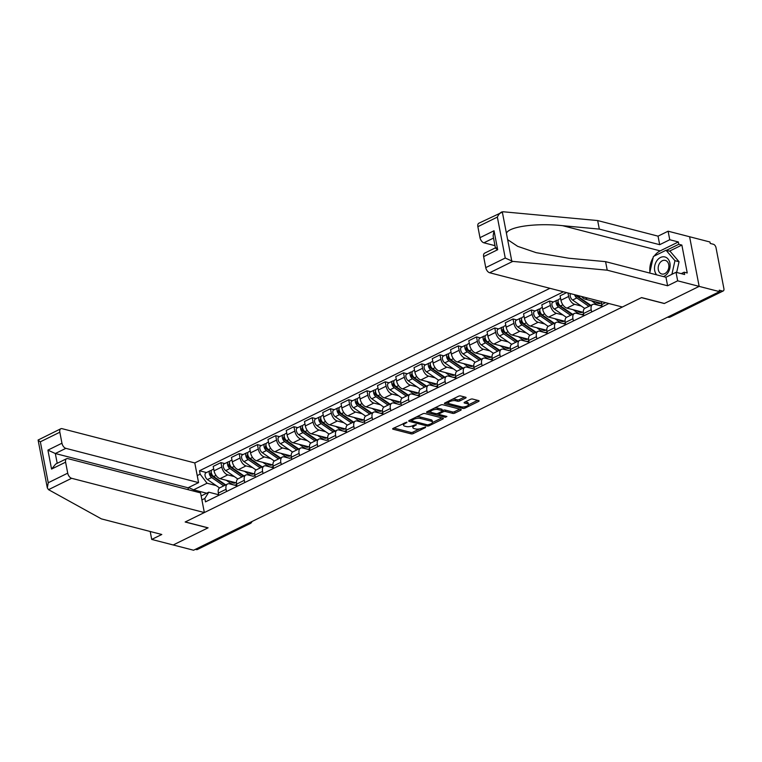 <?xml version="1.0" encoding="UTF-8"?>
<svg xmlns="http://www.w3.org/2000/svg" width="762" height="762" viewBox="0 0 762 762"><rect width="100%" height="100%" fill="white"/><g stroke="black" fill="none" stroke-linecap="round" stroke-linejoin="round"><path stroke-width="1.14" d="M406.889 422.158L393.182 428.368A1.553 0.562 169.1 0 0 392.659 428.92A1.553 0.562 169.1 0 0 393.03 429.197L411.109 433.864A1.553 0.562 169.1 0 0 413.271 433.559L425.472 427.558L425.577 426.977L422.481 427.968A4.963 1.781 169.1 0 1 415.595 428.949L414.09 428.558A4.963 1.781 169.1 0 1 412.89 427.692A4.963 1.781 169.1 0 1 414.547 425.92L416.233 424.567L413.147 425.558A4.963 1.781 169.1 0 1 406.251 426.539L404.746 426.148A4.963 1.781 169.1 0 1 403.555 425.272A4.963 1.781 169.1 0 1 405.213 423.51L406.889 422.158M465.563 398.088A1.553 0.562 169.1 0 0 466.087 397.535A1.553 0.562 169.1 0 0 465.706 397.259L460.639 395.954A1.553 0.562 169.1 0 0 458.486 396.259L444.932 402.927A1.553 0.562 169.1 0 0 444.408 403.479A1.553 0.562 169.1 0 0 444.789 403.746L462.867 408.413A1.553 0.562 169.1 0 0 465.02 408.108L478.574 401.441A1.553 0.562 169.1 0 0 479.088 400.888A1.553 0.562 169.1 0 0 478.717 400.622L472.592 399.04A1.553 0.562 169.1 0 0 470.44 399.345L464.639 402.193A1.553 0.562 169.1 0 0 464.115 402.746A1.553 0.562 169.1 0 0 464.487 403.022L467.525 403.803A4.143 1.495 169.1 0 1 468.525 404.536A4.143 1.495 169.1 0 1 466.02 406.46A4.143 1.495 169.1 0 1 461.381 406.832L449.485 403.755A4.143 1.495 169.1 0 1 448.485 403.031A4.143 1.495 169.1 0 1 450.99 401.107A4.143 1.495 169.1 0 1 455.628 400.736L457.61 401.25A1.553 0.562 169.1 0 0 459.762 400.936L465.563 398.088L465.392 397.183M719.519 291.636L193.577 550.231L173.212 544.973L208.093 527.828L185.271 521.941L641.461 297.637L664.274 303.524L699.154 286.379L719.519 291.636L719.242 290.189L722.414 291.008A3.162 1.781 63.8 0 0 723.243 290.941A3.162 1.781 63.8 0 0 723.9 288.636L716.013 247.688A3.162 1.781 63.8 0 0 713.413 244.269L710.241 243.449L709.955 242.002L689.6 236.744L699.154 286.379L689.6 236.744L668.112 231.2L669.75 239.735L659.682 244.688L658.044 236.153L668.112 231.2M424.91 413.518A1.553 0.562 169.1 0 0 422.758 413.823L409.204 420.491A1.553 0.562 169.1 0 0 408.689 421.043A1.553 0.562 169.1 0 0 409.061 421.319L427.139 425.987A1.553 0.562 169.1 0 0 429.292 425.672L442.846 419.014A1.553 0.562 169.1 0 0 443.36 418.462A1.553 0.562 169.1 0 0 442.989 418.186L424.91 413.518M427.063 411.709L440.617 405.041A1.553 0.562 169.1 0 1 442.77 404.736L460.858 409.404A1.553 0.562 169.1 0 1 461.229 409.68A1.553 0.562 169.1 0 1 460.705 410.232L454.904 413.08A1.553 0.562 169.1 0 1 452.752 413.385L445.427 411.49A1.553 0.562 169.1 0 0 443.265 411.804L439.417 413.69A1.553 0.562 169.1 0 0 438.902 414.242A1.553 0.562 169.1 0 0 439.274 414.518L446.913 416.49L445.303 417.281L426.92 412.528A1.553 0.562 169.1 0 1 426.549 412.261A1.553 0.562 169.1 0 1 427.063 411.709M549.926 288.312L194.786 462.934L62.065 428.673A4.734 2.677 63.8 0 0 60.817 428.758A4.734 2.677 63.8 0 0 59.836 432.216L61.951 443.217A4.734 2.677 63.8 0 0 65.856 448.351L55.321 453.523L47.911 450.123L61.951 443.217M248.431 523.265L249.488 523.542A3.162 1.781 -116.2 0 0 250.327 523.475L197.31 549.545A3.162 1.781 -116.2 0 1 196.472 549.602L249.488 523.542A3.162 2.343 -75.5 0 0 250.898 522.046M195.415 549.335L196.472 549.602M226.505 491.528L226.066 489.29A7.268 4.096 -116.2 0 1 227.571 483.984L219.847 487.785A7.268 4.096 63.8 0 0 218.342 493.09L218.78 495.329M234.334 476.574L227.762 474.878A7.268 4.096 -116.2 0 1 221.78 467.011L214.055 470.802A7.268 4.096 63.8 0 0 220.047 478.679L236.449 482.908M214.055 470.802L213.208 466.392L220.932 462.591L224.752 463.582M227.571 483.984A7.268 4.096 -116.2 0 1 229.495 483.851L236.915 485.765M221.78 467.011L220.932 462.591M244.754 482.556L244.326 480.317A7.268 4.096 -116.2 0 1 245.831 475.012L238.106 478.803A7.268 4.096 63.8 0 0 236.601 484.108L237.03 486.347M243.002 454.6L239.182 453.619L231.458 457.419L232.315 461.829A7.268 4.096 63.8 0 0 238.296 469.697L254.698 473.935M245.831 475.012A7.268 4.096 -116.2 0 1 247.755 474.869L253.327 476.279M252.593 467.601L246.021 465.906A7.268 4.096 -116.2 0 1 240.03 458.029L239.182 453.619M263.014 473.573L262.585 471.335A7.268 4.096 -116.2 0 1 264.081 466.03L256.356 469.83A7.268 4.096 63.8 0 0 254.86 475.136L255.289 477.374M261.261 445.627L257.442 444.637L249.717 448.437L250.565 452.857A7.268 4.096 63.8 0 0 256.556 460.724L272.958 464.953M264.081 466.03A7.268 4.096 -116.2 0 1 266.005 465.896L273.434 467.811M270.853 458.619L264.281 456.924A7.268 4.096 -116.2 0 1 258.289 449.056L257.442 444.637M281.273 464.601L280.835 462.363A7.268 4.096 -116.2 0 1 282.34 457.057L274.615 460.848A7.268 4.096 63.8 0 0 273.11 466.154L273.548 468.401M279.521 436.655L275.701 435.664L267.976 439.464L268.824 443.875A7.268 4.096 63.8 0 0 274.815 451.742L291.217 455.981M282.34 457.057A7.268 4.096 -116.2 0 1 284.264 456.914L289.846 458.324M289.112 449.647L282.54 447.951A7.268 4.096 -116.2 0 1 276.549 440.074L275.701 435.664M299.523 455.619L299.095 453.38A7.268 4.096 -116.2 0 1 300.599 448.075L292.875 451.876A7.268 4.096 63.8 0 0 291.37 457.181L291.808 459.419M297.771 427.673L293.951 426.691L286.236 430.482L287.083 434.902A7.268 4.096 63.8 0 0 293.065 442.77L309.477 446.999M300.599 448.075A7.268 4.096 -116.2 0 1 302.524 447.942L309.943 449.856M307.362 440.665L300.79 438.969A7.268 4.096 -116.2 0 1 294.808 431.102L293.951 426.691M317.783 446.646L317.354 444.408A7.268 4.096 -116.2 0 1 318.859 439.103L311.134 442.903A7.268 4.096 63.8 0 0 309.629 448.199L310.058 450.447M316.03 418.7L312.21 417.709L304.486 421.51L305.333 425.92A7.268 4.096 63.8 0 0 311.325 433.788L327.727 438.026M318.859 439.103A7.268 4.096 -116.2 0 1 320.783 438.969L326.355 440.369M325.622 431.692L319.049 429.997A7.268 4.096 -116.2 0 1 313.058 422.119L312.21 417.709M336.042 437.664L335.613 435.426A7.268 4.096 -116.2 0 1 337.109 430.12L329.384 433.921A7.268 4.096 63.8 0 0 327.889 439.226L328.317 441.465M334.289 409.718L330.47 408.737L322.745 412.528L323.593 416.947A7.268 4.096 63.8 0 0 329.584 424.815L345.986 429.054M337.109 430.12A7.268 4.096 -116.2 0 1 339.033 429.987L346.462 431.902M343.881 422.71L337.309 421.015A7.268 4.096 -116.2 0 1 331.318 413.147L330.47 408.737M354.301 428.692L353.863 426.453A7.268 4.096 -116.2 0 1 355.368 421.148L347.643 424.948A7.268 4.096 63.8 0 0 346.138 430.254L346.577 432.492M352.549 400.745L348.729 399.755L341.005 403.555L341.852 407.965A7.268 4.096 63.8 0 0 347.843 415.842L364.246 420.072M355.368 421.148A7.268 4.096 -116.2 0 1 357.292 421.015L362.864 422.415M362.14 413.737L355.568 412.042A7.268 4.096 -116.2 0 1 349.577 404.174L348.729 399.755M372.551 419.719L372.123 417.471A7.268 4.096 -116.2 0 1 373.628 412.175L365.903 415.966A7.268 4.096 63.8 0 0 364.398 421.272L364.827 423.51M370.799 391.763L366.979 390.782L359.254 394.583L360.112 398.993A7.268 4.096 63.8 0 0 366.093 406.86L382.505 411.099M373.628 412.175A7.268 4.096 -116.2 0 1 375.552 412.032L382.972 413.947M380.39 404.755L373.818 403.06A7.268 4.096 -116.2 0 1 367.836 395.192L366.979 390.782M390.811 410.737L390.382 408.499A7.268 4.096 -116.2 0 1 391.878 403.193L384.162 406.994A7.268 4.096 63.8 0 0 382.657 412.299L383.086 414.538M389.058 382.791L385.239 381.8L377.514 385.601L378.362 390.011A7.268 4.096 63.8 0 0 384.353 397.888L400.755 402.117M391.878 403.193A7.268 4.096 -116.2 0 1 393.802 403.06L399.383 404.46M398.65 395.783L392.078 394.087A7.268 4.096 -116.2 0 1 386.086 386.22L385.239 381.8M409.07 401.764L408.642 399.526A7.268 4.096 -116.2 0 1 410.137 394.221L402.412 398.012A7.268 4.096 63.8 0 0 400.917 403.317L401.345 405.555M407.318 373.809L403.498 372.828L395.773 376.628L396.621 381.038A7.268 4.096 63.8 0 0 402.612 388.906L419.014 393.144M410.137 394.221A7.268 4.096 -116.2 0 1 412.061 394.078L419.491 396.002M416.909 386.81L410.337 385.115A7.268 4.096 -116.2 0 1 404.346 377.238L403.498 372.828M427.33 392.782L426.891 390.544A7.268 4.096 -116.2 0 1 428.396 385.239L420.672 389.039A7.268 4.096 63.8 0 0 419.167 394.345L419.605 396.583M425.577 364.836L421.757 363.845L414.033 367.646L414.88 372.056A7.268 4.096 63.8 0 0 420.872 379.933L437.274 384.162M428.396 385.239A7.268 4.096 -116.2 0 1 430.32 385.105L437.75 387.02M435.159 377.828L428.596 376.133A7.268 4.096 -116.2 0 1 422.605 368.265L421.757 363.845M445.579 383.81L445.151 381.572A7.268 4.096 -116.2 0 1 446.656 376.266L438.931 380.057A7.268 4.096 63.8 0 0 437.426 385.362L437.855 387.61M443.827 355.854L440.007 354.873L432.283 358.673L433.14 363.083A7.268 4.096 63.8 0 0 439.122 370.951L455.533 375.19M446.656 376.266A7.268 4.096 -116.2 0 1 448.58 376.123L456 378.047M453.419 368.856L446.846 367.16A7.268 4.096 -116.2 0 1 440.865 359.283L440.007 354.873M463.839 374.828L463.41 372.589A7.268 4.096 -116.2 0 1 464.906 367.284L457.181 371.084A7.268 4.096 63.8 0 0 455.686 376.39L456.114 378.628M462.086 346.881L458.267 345.9L450.542 349.691L451.39 354.111A7.268 4.096 63.8 0 0 457.381 361.979L473.783 366.208M464.906 367.284A7.268 4.096 -116.2 0 1 466.83 367.151L472.411 368.551M471.678 359.874L465.106 358.178A7.268 4.096 -116.2 0 1 459.115 350.31L458.267 345.9M482.098 365.855L481.66 363.617A7.268 4.096 -116.2 0 1 483.165 358.311L475.44 362.112A7.268 4.096 63.8 0 0 473.945 367.408L474.374 369.656M480.346 337.909L476.526 336.918L468.801 340.719L469.649 345.129A7.268 4.096 63.8 0 0 475.64 352.997L492.042 357.235M483.165 358.311A7.268 4.096 -116.2 0 1 485.089 358.178L492.519 360.093M489.937 350.901L483.365 349.206A7.268 4.096 -116.2 0 1 477.374 341.328L476.526 336.918M500.358 356.873L499.92 354.635A7.268 4.096 -116.2 0 1 501.425 349.329L493.7 353.13A7.268 4.096 63.8 0 0 492.195 358.435L492.633 360.674M498.605 328.927L494.786 327.946L487.061 331.737L487.909 336.156A7.268 4.096 63.8 0 0 493.9 344.024L510.302 348.263M501.425 349.329A7.268 4.096 -116.2 0 1 503.349 349.196L508.921 350.596M508.187 341.919L501.615 340.223A7.268 4.096 -116.2 0 1 495.633 332.356L494.786 327.946M518.608 347.901L518.179 345.662A7.268 4.096 -116.2 0 1 519.684 340.357L511.959 344.157A7.268 4.096 63.8 0 0 510.454 349.463L510.883 351.701M516.855 319.954L513.036 318.964L505.311 322.764L506.168 327.174A7.268 4.096 63.8 0 0 512.15 335.051L528.552 339.281M519.684 340.357A7.268 4.096 -116.2 0 1 521.608 340.223L529.028 342.138M526.447 332.946L519.875 331.251A7.268 4.096 -116.2 0 1 513.883 323.374L513.036 318.964M536.867 338.928L536.438 336.68A7.268 4.096 -116.2 0 1 537.934 331.375L530.209 335.175A7.268 4.096 63.8 0 0 528.714 340.481L529.142 342.719M535.115 310.972L531.295 309.991L523.57 313.782L524.418 318.202A7.268 4.096 63.8 0 0 530.409 326.069L546.811 330.308M537.934 331.375A7.268 4.096 -116.2 0 1 539.858 331.241L547.287 333.156M544.706 323.964L538.134 322.269A7.268 4.096 -116.2 0 1 532.143 314.401L531.295 309.991M555.127 329.946L554.688 327.708A7.268 4.096 -116.2 0 1 556.193 322.402L548.469 326.203A7.268 4.096 63.8 0 0 546.973 331.508L547.402 333.746M553.374 302L549.554 301.009L541.83 304.81L542.677 309.22A7.268 4.096 63.8 0 0 548.669 317.097L565.071 321.326M556.193 322.402A7.268 4.096 -116.2 0 1 558.117 322.269L565.547 324.183M562.966 314.992L556.393 313.296A7.268 4.096 -116.2 0 1 550.402 305.429L549.554 301.009M573.376 320.973L572.948 318.726A7.268 4.096 -116.2 0 1 574.453 313.43L566.728 317.221A7.268 4.096 63.8 0 0 565.223 322.526L565.661 324.764M566.623 292.618L560.089 295.837L560.937 300.247A7.268 4.096 63.8 0 0 566.928 308.115L583.33 312.353M574.453 313.43A7.268 4.096 -116.2 0 1 576.377 313.287L583.797 315.211M581.216 306.019L574.643 304.314A7.268 4.096 -116.2 0 1 568.662 296.447L567.985 292.97M591.636 311.991L591.207 309.753A7.268 4.096 -116.2 0 1 592.712 304.448L584.987 308.248A7.268 4.096 63.8 0 0 583.482 313.553L583.911 315.792M581.596 296.485A7.268 4.096 63.8 0 0 585.178 299.142L601.58 303.371M592.712 304.448A7.268 4.096 -116.2 0 1 594.636 304.314L602.056 306.229M601.675 301.666A7.268 4.096 63.8 0 0 601.742 304.571L602.171 306.81M201.149 495.948L208.778 492.195L218.665 494.748M216.084 485.556L207.054 483.222L193.596 489.842L193.843 491.147M206.692 493.224L193.596 489.842L188.566 487.528M197.225 475.593L200.149 474.155L207.054 483.222M563.451 291.798L199.501 470.754L200.149 474.155M208.778 492.195L204.835 498.462L205.492 501.863L608.867 303.524M204.835 498.462L201.911 499.901M206.492 472.554L199.501 470.754M403.336 423.377A4.963 1.781 169.1 0 0 403.269 423.834L403.555 425.272M412.69 425.767A4.963 1.781 169.1 0 0 412.613 426.244L412.89 427.692M393.859 428.034L410.832 432.416A1.553 0.562 169.1 0 0 412.985 432.111L419.481 428.92M432.406 422.558L441.884 417.9M409.889 420.157L411.499 420.567M411.871 420.233L411.775 420.805L427.644 424.91L430.816 423.872A4.963 1.781 169.1 0 0 432.473 422.11A4.963 1.781 169.1 0 0 431.273 421.234L420.424 418.433A4.963 1.781 169.1 0 0 413.537 419.414L411.871 420.233L411.69 419.271M432.473 422.11L432.197 420.662A4.963 1.781 169.1 0 0 430.997 419.786L431.273 421.234M416.262 417.014A4.963 1.781 169.1 0 1 420.148 416.985L430.997 419.786M459.743 409.118L454.628 411.632L454.904 413.08M442.341 410.67L442.989 410.356A1.553 0.562 169.1 0 1 445.141 410.051L452.476 411.937A1.553 0.562 169.1 0 0 454.628 411.632M438.664 413.004L438.902 414.242L436.683 413.68M430.882 412.175L427.749 411.375M437.817 409.527A4.143 1.495 169.1 0 0 433.178 409.899A4.143 1.495 169.1 0 0 430.673 411.823A4.143 1.495 169.1 0 0 431.673 412.547L435.864 413.633A1.553 0.562 169.1 0 0 438.017 413.328L441.865 411.432A1.553 0.562 169.1 0 0 442.379 410.88A1.553 0.562 169.1 0 0 442.008 410.613L437.817 409.527L437.531 408.08A4.143 1.495 169.1 0 0 434.445 408.08M430.416 410.061A4.143 1.495 169.1 0 0 430.387 410.375L430.673 411.823M442.379 410.88L442.103 409.442A1.553 0.562 169.1 0 0 441.731 409.165L442.008 410.613M437.531 408.08L441.731 409.165M452.371 399.269A4.143 1.495 169.1 0 1 455.352 399.288L457.333 399.802A1.553 0.562 169.1 0 0 459.486 399.498L464.601 396.973M448.218 401.307A4.143 1.495 169.1 0 0 448.199 401.584L448.485 403.031M468.525 404.536L468.249 403.088A4.143 1.495 169.1 0 0 467.249 402.355L467.525 403.803M465.325 401.86L467.249 402.355M468.516 404.803L477.612 400.336M462.62 406.975A1.553 0.562 169.1 0 0 464.153 406.879M445.618 402.584L448.694 403.384M230.276 481.317L231.581 482.222A7.42 4.191 63.8 0 0 235.229 482.889A7.42 4.191 63.8 0 0 235.572 482.679M233.277 483.032L234.525 482.413M236.658 484.403A9.477 5.344 -116.2 0 1 236.134 484.727A9.477 5.344 -116.2 0 1 231.477 483.88L226.295 480.289M225.733 484.889L213.655 476.526A3.953 2.229 -116.2 0 1 211.341 472.878A3.953 2.229 -116.2 0 1 212.112 469.792L213.703 469.011M213.217 476.174L211.674 475.774M225.2 485.146L211.769 475.85A1.895 1.067 -116.2 0 1 210.655 474.097A1.895 1.067 -116.2 0 1 211.026 472.611A1.895 1.067 -116.2 0 1 211.274 472.554M223.742 485.87L211.665 477.507A3.953 2.229 -116.2 0 1 209.35 473.859A3.953 2.229 -116.2 0 1 210.121 470.773A3.953 2.229 -116.2 0 1 211.169 470.697L211.417 470.573M219.551 487.956L207.455 479.574A3.953 2.229 -116.2 0 1 205.13 475.926A3.953 2.229 -116.2 0 1 205.911 472.84L210.121 470.773M235.067 485.251L236.915 485.727M232.715 482.841L232.534 481.898M248.536 472.345L249.841 473.24A7.42 4.191 63.8 0 0 253.489 473.907A7.42 4.191 63.8 0 0 253.822 473.707M251.527 474.05L252.784 473.44M254.918 475.431A9.477 5.344 -116.2 0 1 254.394 475.755A9.477 5.344 -116.2 0 1 249.736 474.907L244.554 471.316M243.992 475.917L231.915 467.554A3.953 2.229 -116.2 0 1 229.591 463.906A3.953 2.229 -116.2 0 1 230.362 460.82L231.962 460.029M231.467 467.201L229.924 466.801M243.459 476.174L230.029 466.868A1.895 1.067 -116.2 0 1 228.914 465.115A1.895 1.067 -116.2 0 1 229.286 463.639A1.895 1.067 -116.2 0 1 229.524 463.572M242.002 476.888L229.924 468.525A3.953 2.229 -116.2 0 1 227.6 464.877A3.953 2.229 -116.2 0 1 228.381 461.801A3.953 2.229 -116.2 0 1 229.419 461.724L229.667 461.601M237.811 478.974L225.704 470.602A3.953 2.229 -116.2 0 1 223.39 466.954A3.953 2.229 -116.2 0 1 224.161 463.868L228.381 461.801M250.974 473.869L250.793 472.926M266.795 463.363L268.091 464.268A7.42 4.191 63.8 0 0 271.739 464.934A7.42 4.191 63.8 0 0 272.082 464.734M269.786 465.077L271.034 464.458M273.167 466.449A9.477 5.344 -116.2 0 1 272.653 466.773A9.477 5.344 -116.2 0 1 267.995 465.925L262.804 462.334M262.242 466.935L250.165 458.572A3.953 2.229 -116.2 0 1 247.85 454.924A3.953 2.229 -116.2 0 1 248.622 451.837L250.222 451.056M249.726 458.219L248.183 457.819M261.718 467.192L248.279 457.895A1.895 1.067 -116.2 0 1 247.164 456.143A1.895 1.067 -116.2 0 1 247.536 454.666A1.895 1.067 -116.2 0 1 247.783 454.6M260.252 467.916L248.174 459.553A3.953 2.229 -116.2 0 1 245.859 455.905A3.953 2.229 -116.2 0 1 246.631 452.818A3.953 2.229 -116.2 0 1 247.679 452.742L247.926 452.628M256.07 470.002L243.964 461.62A3.953 2.229 -116.2 0 1 241.649 457.972A3.953 2.229 -116.2 0 1 242.421 454.895L246.631 452.818M271.586 467.297L273.425 467.773M269.234 464.896L269.053 463.944M48.52 489.661L47.32 487.89L48.235 482.746L67.723 473.164A4.734 2.677 63.8 0 0 71.628 478.298L48.52 489.661L101.413 518.893L161.792 534.486L151.724 539.429L173.212 544.973L207.969 527.885L185.156 521.999L204.349 512.559L71.628 478.298M150.2 531.485L151.724 539.429M194.786 462.934L198.577 482.613L65.856 448.351M204.349 512.559L200.558 492.881L67.837 458.619A4.734 2.677 63.8 0 0 66.58 458.714A4.734 2.677 63.8 0 0 65.599 462.172L67.723 473.164M188.424 489.747L188.043 487.785L198.577 482.613M188.043 487.785L55.321 453.523L57.207 463.315M65.599 462.172L51.559 469.078L55.693 464.058L66.58 458.714M59.836 432.216L40.348 441.798C38.3 440.531 37.671 439.884 38.462 439.865M47.32 487.89L38.1 440.036L60.817 428.758M659.682 244.688L599.313 229.105L597.665 220.561L503.206 211.769L478.85 223.218A4.734 2.677 -116.2 0 0 477.869 226.676L479.984 237.668L494.033 230.762L493.119 235.906L495.433 247.945M599.313 229.105L562.613 225.685C536.458 222.809 508.502 226.619 506.435 233.343L507.644 239.639L517.655 246.336L536.2 252.679L568.881 258.242L605.58 261.652L665.959 277.244L676.018 272.291L684.619 274.51L684.171 272.196L687.238 272.987L681.866 245.059L678.79 244.269L666.417 250.355M597.665 220.561L658.044 236.153M485.756 267.624L505.244 258.042L512.759 261.395L607.228 270.196L667.598 285.779L677.666 280.826L699.154 286.379L664.397 303.467L641.575 297.58L622.383 307.01L489.661 272.758A4.734 2.677 -116.2 0 1 485.756 267.624L483.641 256.623A4.734 2.677 -116.2 0 1 484.613 253.165L495.414 247.86M677.666 280.826L676.018 272.291M654.206 256.07A17.764 13.202 104.5 0 1 660.206 250.879L678.351 241.954L669.75 239.735M678.351 241.954L678.79 244.269M667.598 285.779L665.959 277.244M607.228 270.196L605.58 261.652M493.528 238.068L483.899 242.802L494.995 245.669M483.899 242.802A4.734 2.677 -116.2 0 1 479.984 237.668M649.929 271.996A17.764 13.202 104.5 0 1 653.12 257.699M681.238 273.634L684.171 272.196M681.866 245.059L669.493 251.146M496.405 247.898C494.833 247.583 495.252 248.193 497.681 249.717L483.641 256.623M506.435 233.343L502.291 211.807C500.434 212.35 498.786 214.112 497.357 217.094L477.869 226.676M663.435 276.587A10.268 7.63 -75.5 0 0 669.922 263.147A10.268 7.63 -75.5 0 0 660.511 257.48A10.268 7.63 -75.5 0 0 654.71 270.624A10.268 7.63 -75.5 0 0 656.644 274.834M658.32 269.758A7.029 5.22 -75.5 0 0 661.768 274.006A7.029 5.22 -75.5 0 0 667.121 271.615A7.029 5.22 -75.5 0 0 668.741 264.643A7.029 5.22 -75.5 0 0 665.283 260.394A7.029 5.22 -75.5 0 0 659.94 262.785A7.029 5.22 -75.5 0 0 658.32 269.758M649.7 273.044L653.396 256.47L666.036 250.25L670.122 251.308L679.047 261.728L676.656 272.453M666.036 250.25L674.951 260.68L671.913 274.31M679.047 261.728L674.951 260.68M285.045 454.39L286.35 455.295A7.42 4.191 63.8 0 0 289.998 455.962A7.42 4.191 63.8 0 0 290.341 455.752M288.046 456.095L289.293 455.486M291.427 457.476A9.477 5.344 -116.2 0 1 290.903 457.8A9.477 5.344 -116.2 0 1 286.245 456.952L281.064 453.361M280.502 457.962L268.424 449.599A3.953 2.229 -116.2 0 1 266.109 445.951A3.953 2.229 -116.2 0 1 266.881 442.865L268.481 442.074M267.986 449.247L266.443 448.847M279.978 458.219L266.538 448.913A1.895 1.067 -116.2 0 1 265.424 447.161A1.895 1.067 -116.2 0 1 265.795 445.684A1.895 1.067 -116.2 0 1 266.043 445.618M278.511 458.934L266.433 450.571A3.953 2.229 -116.2 0 1 264.119 446.923A3.953 2.229 -116.2 0 1 264.89 443.846A3.953 2.229 -116.2 0 1 265.938 443.77L266.186 443.646M274.32 461.029L262.223 452.647A3.953 2.229 -116.2 0 1 259.909 448.999A3.953 2.229 -116.2 0 1 260.68 445.913L264.89 443.846M287.484 455.914L287.303 454.971M303.305 445.408L304.61 446.313A7.42 4.191 63.8 0 0 308.258 446.98A7.42 4.191 63.8 0 0 308.591 446.78M306.305 447.123L307.553 446.503M309.686 448.494A9.477 5.344 -116.2 0 1 309.162 448.818A9.477 5.344 -116.2 0 1 304.505 447.97L299.323 444.379M298.761 448.98L286.683 440.617A3.953 2.229 -116.2 0 1 284.359 436.969A3.953 2.229 -116.2 0 1 285.14 433.883L286.731 433.102M286.236 440.265L284.702 439.865M298.228 449.247L284.798 439.941A1.895 1.067 -116.2 0 1 283.683 438.188A1.895 1.067 -116.2 0 1 284.055 436.712A1.895 1.067 -116.2 0 1 284.302 436.645M296.77 449.961L284.693 441.598A3.953 2.229 -116.2 0 1 282.378 437.95A3.953 2.229 -116.2 0 1 283.15 434.864A3.953 2.229 -116.2 0 1 284.197 434.788L284.436 434.673M292.579 452.047L280.483 443.665A3.953 2.229 -116.2 0 1 278.159 440.017A3.953 2.229 -116.2 0 1 278.93 436.94L283.15 434.864M308.096 449.342L309.943 449.818M305.743 446.942L305.562 445.999M321.564 436.435L322.869 437.34A7.42 4.191 63.8 0 0 326.517 438.007A7.42 4.191 63.8 0 0 326.85 437.798M324.555 438.14L325.812 437.531M327.946 439.522A9.477 5.344 -116.2 0 1 327.422 439.845A9.477 5.344 -116.2 0 1 322.764 438.998L317.583 435.407M317.021 440.007L304.943 431.644A3.953 2.229 -116.2 0 1 302.619 427.996A3.953 2.229 -116.2 0 1 303.39 424.91L304.99 424.129M304.495 431.292L302.952 430.892M316.487 440.265L303.047 430.959A1.895 1.067 -116.2 0 1 301.942 429.216A1.895 1.067 -116.2 0 1 302.314 427.73A1.895 1.067 -116.2 0 1 302.552 427.673M315.03 440.979L302.952 432.625A3.953 2.229 -116.2 0 1 300.628 428.968A3.953 2.229 -116.2 0 1 301.409 425.891A3.953 2.229 -116.2 0 1 302.447 425.815L302.695 425.691M310.839 443.074L298.733 434.692A3.953 2.229 -116.2 0 1 296.418 431.044A3.953 2.229 -116.2 0 1 297.19 427.958L301.409 425.891M324.002 437.959L323.821 437.017M339.814 427.453L341.119 428.358A7.42 4.191 63.8 0 0 344.767 429.025A7.42 4.191 63.8 0 0 345.11 428.825M342.814 429.168L344.062 428.558M346.196 430.54A9.477 5.344 -116.2 0 1 345.672 430.873A9.477 5.344 -116.2 0 1 341.024 430.016L335.832 426.425M335.27 431.025L323.193 422.662A3.953 2.229 -116.2 0 1 320.878 419.014A3.953 2.229 -116.2 0 1 321.65 415.938L323.25 415.147M322.755 422.31L321.212 421.919M334.747 431.292L321.307 421.986A1.895 1.067 -116.2 0 1 320.192 420.233A1.895 1.067 -116.2 0 1 320.564 418.757A1.895 1.067 -116.2 0 1 320.812 418.69M333.28 432.006L321.202 423.643A3.953 2.229 -116.2 0 1 318.887 419.995A3.953 2.229 -116.2 0 1 319.659 416.909A3.953 2.229 -116.2 0 1 320.707 416.843L320.954 416.719M329.098 434.092L316.992 425.72A3.953 2.229 -116.2 0 1 314.677 422.072A3.953 2.229 -116.2 0 1 315.449 418.986L319.659 416.909M344.615 431.397L346.453 431.863M342.262 428.987L342.081 428.044M358.073 418.481L359.378 419.386A7.42 4.191 63.8 0 0 363.026 420.053A7.42 4.191 63.8 0 0 363.369 419.843M361.074 420.195L362.321 419.576M364.455 421.567A9.477 5.344 -116.2 0 1 363.931 421.891A9.477 5.344 -116.2 0 1 359.273 421.043L354.092 417.452M353.53 422.053L341.452 413.69A3.953 2.229 -116.2 0 1 339.138 410.042A3.953 2.229 -116.2 0 1 339.909 406.956L341.509 406.175M341.014 413.337L339.471 412.937M352.997 422.31L339.566 413.014A1.895 1.067 -116.2 0 1 338.452 411.261A1.895 1.067 -116.2 0 1 338.823 409.775A1.895 1.067 -116.2 0 1 339.071 409.718M351.539 423.034L339.461 414.671A3.953 2.229 -116.2 0 1 337.147 411.023A3.953 2.229 -116.2 0 1 337.918 407.937A3.953 2.229 -116.2 0 1 338.966 407.861L339.214 407.737M347.348 425.12L335.251 416.738A3.953 2.229 -116.2 0 1 332.927 413.09A3.953 2.229 -116.2 0 1 333.708 410.004L337.918 407.937M360.512 420.005L360.331 419.062M376.333 409.508L377.638 410.404A7.42 4.191 63.8 0 0 381.286 411.07A7.42 4.191 63.8 0 0 381.619 410.87M379.333 411.213L380.581 410.604M382.715 412.585A9.477 5.344 -116.2 0 1 382.191 412.918A9.477 5.344 -116.2 0 1 377.533 412.061L372.351 408.48M371.789 413.071L359.712 404.708A3.953 2.229 -116.2 0 1 357.388 401.06A3.953 2.229 -116.2 0 1 358.169 397.983L359.759 397.192M359.264 404.355L357.73 403.965M371.256 413.337L357.826 404.031A1.895 1.067 -116.2 0 1 356.711 402.279A1.895 1.067 -116.2 0 1 357.083 400.802A1.895 1.067 -116.2 0 1 357.33 400.736M369.799 414.052L357.721 405.689A3.953 2.229 -116.2 0 1 355.406 402.041A3.953 2.229 -116.2 0 1 356.178 398.955A3.953 2.229 -116.2 0 1 357.226 398.888L357.464 398.764M365.608 416.138L353.511 407.765A3.953 2.229 -116.2 0 1 351.187 404.117A3.953 2.229 -116.2 0 1 351.958 401.031L356.178 398.955M381.124 413.442L382.972 413.918M378.771 411.032L378.59 410.089M394.592 400.526L395.897 401.431A7.42 4.191 63.8 0 0 399.545 402.098A7.42 4.191 63.8 0 0 399.879 401.888M397.583 402.241L398.84 401.622M400.974 403.612A9.477 5.344 -116.2 0 1 400.45 403.936A9.477 5.344 -116.2 0 1 395.792 403.088L390.611 399.498M390.039 404.098L377.962 395.735A3.953 2.229 -116.2 0 1 375.647 392.087A3.953 2.229 -116.2 0 1 376.418 389.001L378.019 388.22M377.523 395.383L375.98 394.983M389.515 404.355L376.076 395.059A1.895 1.067 -116.2 0 1 374.971 393.306A1.895 1.067 -116.2 0 1 375.342 391.82A1.895 1.067 -116.2 0 1 375.58 391.763M388.058 405.079L375.98 396.716A3.953 2.229 -116.2 0 1 373.656 393.068A3.953 2.229 -116.2 0 1 374.428 389.982A3.953 2.229 -116.2 0 1 375.476 389.906L375.723 389.782M383.867 407.165L371.761 398.783A3.953 2.229 -116.2 0 1 369.446 395.135A3.953 2.229 -116.2 0 1 370.218 392.049L374.428 389.982M397.031 402.05L396.85 401.107M412.842 391.554L414.147 392.449A7.42 4.191 63.8 0 0 417.795 393.116A7.42 4.191 63.8 0 0 418.138 392.916M415.842 393.259L417.09 392.649M419.224 394.63A9.477 5.344 -116.2 0 1 418.7 394.964A9.477 5.344 -116.2 0 1 414.052 394.116L408.861 390.525M408.299 395.126L396.221 386.763A3.953 2.229 -116.2 0 1 393.906 383.115A3.953 2.229 -116.2 0 1 394.678 380.028L396.278 379.238M395.783 386.401L394.24 386.01M407.775 395.383L394.335 386.077A1.895 1.067 -116.2 0 1 393.221 384.324A1.895 1.067 -116.2 0 1 393.592 382.848A1.895 1.067 -116.2 0 1 393.84 382.781M406.308 396.097L394.23 387.734A3.953 2.229 -116.2 0 1 391.916 384.086A3.953 2.229 -116.2 0 1 392.687 381A3.953 2.229 -116.2 0 1 393.735 380.933L393.983 380.81M402.117 398.183L390.02 389.811A3.953 2.229 -116.2 0 1 387.706 386.163A3.953 2.229 -116.2 0 1 388.477 383.076L392.687 381M417.643 395.488L419.481 395.964M415.29 393.078L415.109 392.135M431.102 382.572L432.406 383.477A7.42 4.191 63.8 0 0 436.055 384.143A7.42 4.191 63.8 0 0 436.397 383.943M434.102 384.286L435.35 383.667M437.483 385.658A9.477 5.344 -116.2 0 1 436.959 385.982A9.477 5.344 -116.2 0 1 432.302 385.134L427.12 381.543M426.558 386.143L414.48 377.781A3.953 2.229 -116.2 0 1 412.166 374.132A3.953 2.229 -116.2 0 1 412.937 371.046L414.538 370.265M414.042 377.428L412.499 377.028M426.025 386.401L412.594 377.104A1.895 1.067 -116.2 0 1 411.48 375.352A1.895 1.067 -116.2 0 1 411.851 373.866A1.895 1.067 -116.2 0 1 412.099 373.809M424.567 387.125L412.49 378.762A3.953 2.229 -116.2 0 1 410.175 375.114A3.953 2.229 -116.2 0 1 410.947 372.027A3.953 2.229 -116.2 0 1 411.994 371.951L412.242 371.837M420.376 389.211L408.28 380.829A3.953 2.229 -116.2 0 1 405.955 377.18A3.953 2.229 -116.2 0 1 406.737 374.104L410.947 372.027M435.893 386.505L437.74 386.982M433.54 384.096L433.359 383.153M449.361 373.599L450.666 374.504A7.42 4.191 63.8 0 0 454.314 375.161A7.42 4.191 63.8 0 0 454.647 374.961M452.352 375.304L453.609 374.694M455.743 376.685A9.477 5.344 -116.2 0 1 455.219 377.009A9.477 5.344 -116.2 0 1 450.561 376.161L445.379 372.57M444.817 377.171L432.74 368.808A3.953 2.229 -116.2 0 1 430.416 365.16A3.953 2.229 -116.2 0 1 431.197 362.074L432.787 361.283M432.292 368.456L430.759 368.056M444.284 377.428L430.854 368.122A1.895 1.067 -116.2 0 1 429.739 366.37A1.895 1.067 -116.2 0 1 430.111 364.893A1.895 1.067 -116.2 0 1 430.349 364.827M442.827 378.142L430.749 369.78A3.953 2.229 -116.2 0 1 428.425 366.131A3.953 2.229 -116.2 0 1 429.206 363.055A3.953 2.229 -116.2 0 1 430.244 362.979L430.492 362.855M438.636 380.238L426.53 371.856A3.953 2.229 -116.2 0 1 424.215 368.208A3.953 2.229 -116.2 0 1 424.986 365.122L429.206 363.055M454.152 377.533L456 378.009M451.799 375.123L451.618 374.18M467.62 364.617L468.925 365.522A7.42 4.191 63.8 0 0 472.564 366.189A7.42 4.191 63.8 0 0 472.907 365.989M470.611 366.332L471.868 365.712M473.993 367.703A9.477 5.344 -116.2 0 1 473.478 368.027A9.477 5.344 -116.2 0 1 468.82 367.179L463.629 363.588M463.067 368.189L450.99 359.826A3.953 2.229 -116.2 0 1 448.675 356.178A3.953 2.229 -116.2 0 1 449.447 353.092L451.047 352.311M450.552 359.474L449.008 359.073M462.544 368.446L449.104 359.15A1.895 1.067 -116.2 0 1 447.999 357.397A1.895 1.067 -116.2 0 1 448.37 355.921A1.895 1.067 -116.2 0 1 448.608 355.854M461.086 369.17L449.008 360.807A3.953 2.229 -116.2 0 1 446.684 357.159A3.953 2.229 -116.2 0 1 447.456 354.073A3.953 2.229 -116.2 0 1 448.504 353.997L448.751 353.882M456.895 371.256L444.789 362.874A3.953 2.229 -116.2 0 1 442.474 359.226A3.953 2.229 -116.2 0 1 443.246 356.149L447.456 354.073M470.059 366.151L469.878 365.198M485.87 355.644L487.175 356.549A7.42 4.191 63.8 0 0 490.823 357.216A7.42 4.191 63.8 0 0 491.166 357.007M488.871 357.349L490.118 356.74M492.252 358.731A9.477 5.344 -116.2 0 1 491.728 359.054A9.477 5.344 -116.2 0 1 487.07 358.207L481.889 354.616M481.327 359.216L469.249 350.853A3.953 2.229 -116.2 0 1 466.935 347.205A3.953 2.229 -116.2 0 1 467.706 344.119L469.306 343.329M468.811 350.501L467.268 350.101M480.803 359.474L467.363 350.168A1.895 1.067 -116.2 0 1 466.249 348.425A1.895 1.067 -116.2 0 1 466.62 346.939A1.895 1.067 -116.2 0 1 466.868 346.872M479.336 360.188L467.258 351.825A3.953 2.229 -116.2 0 1 464.944 348.177A3.953 2.229 -116.2 0 1 465.715 345.1A3.953 2.229 -116.2 0 1 466.763 345.024L467.011 344.9M475.145 362.283L463.048 353.901A3.953 2.229 -116.2 0 1 460.734 350.253A3.953 2.229 -116.2 0 1 461.505 347.167L465.715 345.1M490.671 359.578L492.509 360.055M488.318 357.168L488.128 356.225M504.13 346.662L505.435 347.567A7.42 4.191 63.8 0 0 509.083 348.234A7.42 4.191 63.8 0 0 509.426 348.034M507.13 348.377L508.378 347.758M510.511 349.748A9.477 5.344 -116.2 0 1 509.988 350.082A9.477 5.344 -116.2 0 1 505.33 349.225L500.148 345.634M499.586 350.234L487.509 341.871A3.953 2.229 -116.2 0 1 485.194 338.223A3.953 2.229 -116.2 0 1 485.966 335.147L487.556 334.356M487.07 341.519L485.527 341.119M499.053 350.501L485.623 341.195A1.895 1.067 -116.2 0 1 484.508 339.442A1.895 1.067 -116.2 0 1 484.88 337.966A1.895 1.067 -116.2 0 1 485.127 337.899M497.596 351.215L485.518 342.852A3.953 2.229 -116.2 0 1 483.203 339.204A3.953 2.229 -116.2 0 1 483.975 336.118A3.953 2.229 -116.2 0 1 485.023 336.042L485.27 335.928M493.405 353.301L481.308 344.929A3.953 2.229 -116.2 0 1 478.984 341.271A3.953 2.229 -116.2 0 1 479.765 338.195L483.975 336.118M506.568 348.196L506.387 347.253M522.389 337.69L523.694 338.595A7.42 4.191 63.8 0 0 527.342 339.261A7.42 4.191 63.8 0 0 527.675 339.052M525.38 339.404L526.637 338.785M528.771 340.776A9.477 5.344 -116.2 0 1 528.247 341.1A9.477 5.344 -116.2 0 1 523.589 340.252L518.408 336.661M517.846 341.262L505.768 332.899A3.953 2.229 -116.2 0 1 503.444 329.251A3.953 2.229 -116.2 0 1 504.215 326.165L505.816 325.384M505.32 332.546L503.787 332.146M517.312 341.519L503.882 332.213A1.895 1.067 -116.2 0 1 502.768 330.47A1.895 1.067 -116.2 0 1 503.139 328.984A1.895 1.067 -116.2 0 1 503.377 328.927M515.855 342.243L503.777 333.88A3.953 2.229 -116.2 0 1 501.453 330.232A3.953 2.229 -116.2 0 1 502.234 327.146A3.953 2.229 -116.2 0 1 503.272 327.069L503.52 326.946M511.664 344.329L499.558 335.947A3.953 2.229 -116.2 0 1 497.243 332.299A3.953 2.229 -116.2 0 1 498.015 329.213L502.234 327.146M527.18 341.624L529.019 342.1M524.827 339.214L524.647 338.271M540.649 328.708L541.944 329.613A7.42 4.191 63.8 0 0 545.592 330.279A7.42 4.191 63.8 0 0 545.935 330.079M543.639 330.422L544.887 329.813M547.021 331.794A9.477 5.344 -116.2 0 1 546.506 332.127A9.477 5.344 -116.2 0 1 541.849 331.27L536.658 327.689M536.096 332.28L524.018 323.917A3.953 2.229 -116.2 0 1 521.703 320.269A3.953 2.229 -116.2 0 1 522.475 317.192L524.075 316.401M523.58 323.564L522.037 323.174M535.572 332.546L522.132 323.24A1.895 1.067 -116.2 0 1 521.018 321.488A1.895 1.067 -116.2 0 1 521.389 320.011A1.895 1.067 -116.2 0 1 521.637 319.945M534.105 333.261L522.027 324.898A3.953 2.229 -116.2 0 1 519.713 321.25A3.953 2.229 -116.2 0 1 520.484 318.164A3.953 2.229 -116.2 0 1 521.532 318.097L521.779 317.973M529.923 335.347L517.817 326.974A3.953 2.229 -116.2 0 1 515.503 323.326A3.953 2.229 -116.2 0 1 516.274 320.24L520.484 318.164M545.44 332.651L547.278 333.127M543.087 330.241L542.906 329.298M558.898 319.735L560.203 320.64A7.42 4.191 63.8 0 0 563.851 321.307A7.42 4.191 63.8 0 0 564.194 321.097M561.899 321.45L563.147 320.831M565.28 322.821A9.477 5.344 -116.2 0 1 564.756 323.145A9.477 5.344 -116.2 0 1 560.099 322.297L554.917 318.707M554.355 323.307L542.277 314.944A3.953 2.229 -116.2 0 1 539.963 311.296A3.953 2.229 -116.2 0 1 540.734 308.21L542.334 307.429M541.839 314.592L540.296 314.192M553.831 323.564L540.391 314.268A1.895 1.067 -116.2 0 1 539.277 312.515A1.895 1.067 -116.2 0 1 539.648 311.029A1.895 1.067 -116.2 0 1 539.896 310.972M552.364 324.288L540.287 315.925A3.953 2.229 -116.2 0 1 537.972 312.277A3.953 2.229 -116.2 0 1 538.744 309.191A3.953 2.229 -116.2 0 1 539.791 309.115L540.039 308.991M548.173 326.374L536.077 317.992A3.953 2.229 -116.2 0 1 533.762 314.344A3.953 2.229 -116.2 0 1 534.533 311.258L538.744 309.191M563.699 323.669L565.537 324.145M561.337 321.259L561.156 320.316M577.158 310.763L578.463 311.658A7.42 4.191 63.8 0 0 582.111 312.325A7.42 4.191 63.8 0 0 582.454 312.125M580.158 312.468L581.406 311.858M583.54 313.839A9.477 5.344 -116.2 0 1 583.016 314.173A9.477 5.344 -116.2 0 1 578.358 313.315L573.176 309.734M572.614 314.325L560.537 305.972A3.953 2.229 -116.2 0 1 558.213 302.314A3.953 2.229 -116.2 0 1 558.994 299.237L560.584 298.447M560.089 305.61L558.556 305.219M572.081 314.592L558.651 305.286A1.895 1.067 -116.2 0 1 557.536 303.533A1.895 1.067 -116.2 0 1 557.908 302.057A1.895 1.067 -116.2 0 1 558.155 301.99M570.624 315.306L558.546 306.943A3.953 2.229 -116.2 0 1 556.231 303.295A3.953 2.229 -116.2 0 1 557.003 300.209A3.953 2.229 -116.2 0 1 558.051 300.142L558.298 300.018M566.433 317.392L554.336 309.02A3.953 2.229 -116.2 0 1 552.012 305.372A3.953 2.229 -116.2 0 1 552.783 302.285L557.003 300.209M581.949 314.696L583.797 315.173M579.596 312.287L579.415 311.344M595.417 301.781L596.722 302.685A7.42 4.191 63.8 0 0 600.37 303.352A7.42 4.191 63.8 0 0 600.704 303.152M598.408 303.495L599.665 302.876M601.799 304.867A9.477 5.344 -116.2 0 1 601.275 305.191A9.477 5.344 -116.2 0 1 596.617 304.343L591.436 300.752M590.874 305.352L578.796 296.99A3.953 2.229 -116.2 0 1 577.32 295.38M578.348 296.637L576.805 296.237M590.34 305.61L576.901 296.313A1.895 1.067 -116.2 0 1 575.939 295.027M588.883 306.334L576.805 297.971A3.953 2.229 -116.2 0 1 574.577 294.675M584.692 308.42L572.586 300.038A3.953 2.229 -116.2 0 1 570.395 296.837A3.953 2.229 -116.2 0 1 570.614 293.646M600.208 305.714L602.047 306.191M597.856 303.305L597.675 302.362M568.662 296.447L560.937 300.247M550.402 305.429L542.677 309.22M532.143 314.401L524.418 318.202M513.883 323.374L506.168 327.174M495.633 332.356L487.909 336.156M477.374 341.328L469.649 345.129M459.115 350.31L451.39 354.111M440.865 359.283L433.14 363.083M422.605 368.265L414.88 372.056M404.346 377.238L396.621 381.038M386.086 386.22L378.362 390.011M367.836 395.192L360.112 398.993M349.577 404.174L341.852 407.965M331.318 413.147L323.593 416.947M313.058 422.119L305.333 425.92M294.808 431.102L287.083 434.902M276.549 440.074L268.824 443.875M258.289 449.056L250.565 452.857M240.03 458.029L232.315 461.829M587.483 298.009L585.178 299.142M591.207 309.753L583.482 313.553M574.643 304.314L566.928 308.115M572.948 318.726L565.223 322.526M556.393 313.296L548.669 317.097M554.688 327.708L546.973 331.508M538.134 322.269L530.409 326.069M536.438 336.68L528.714 340.481M519.875 331.251L512.15 335.051M518.179 345.662L510.454 349.463M501.615 340.223L493.9 344.024M499.92 354.635L492.195 358.435M483.365 349.206L475.64 352.997M481.66 363.617L473.945 367.408M465.106 358.178L457.381 361.979M463.41 372.589L455.686 376.39M446.846 367.16L439.122 370.951M445.151 381.572L437.426 385.362M428.596 376.133L420.872 379.933M426.891 390.544L419.167 394.345M410.337 385.115L402.612 388.906M408.642 399.526L400.917 403.317M392.078 394.087L384.353 397.888M390.382 408.499L382.657 412.299M373.818 403.06L366.093 406.86M372.123 417.471L364.398 421.272M355.568 412.042L347.843 415.842M353.863 426.453L346.138 430.254M337.309 421.015L329.584 424.815M335.613 435.426L327.889 439.226M319.049 429.997L311.325 433.788M317.354 444.408L309.629 448.199M300.79 438.969L293.065 442.77M299.095 453.38L291.37 457.181M282.54 447.951L274.815 451.742M280.835 462.363L273.11 466.154M264.281 456.924L256.556 460.724M262.585 471.335L254.86 475.136M246.021 465.906L238.296 469.697M244.326 480.317L236.601 484.108M227.762 474.878L220.047 478.679M226.066 489.29L218.342 493.09M605.59 302.676L601.742 304.571M668.331 316.802L669.398 317.068L722.414 291.008M667.655 317.135L668.045 317.24A3.162 2.343 -75.5 0 0 669.398 317.068A3.162 1.781 -116.2 0 0 670.236 317.011L723.243 290.941M405.022 422.548L405.213 423.51M416.014 424.529L416.128 425.139M414.366 424.958L414.547 425.92M425.358 426.939L425.472 427.558M412.985 432.111L413.271 433.559M410.832 432.416L411.109 433.864M392.906 428.53L393.03 429.197M406.67 422.119L406.794 422.729M442.674 418.109L442.846 419.014M429.101 424.71L429.292 425.672M426.891 424.71L427.139 425.987M408.927 420.653L409.061 421.319M420.148 416.985L420.424 418.433M413.356 418.452L413.537 419.414M460.534 409.318L460.705 410.232M452.476 411.937L452.752 413.385M445.141 410.051L445.427 411.49M442.989 410.356L443.265 411.804M439.236 412.728L439.417 413.69M445.056 416.004L445.303 417.281M426.796 411.871L426.92 412.528M459.486 399.498L459.762 400.936M457.333 399.802L457.61 401.25M455.352 399.288L455.628 400.736M464.363 402.355L464.487 403.022M478.393 400.536L478.574 401.441M464.763 406.775L465.02 408.108M462.591 406.975L462.867 408.413M444.656 403.088L444.789 403.746M230.838 484.194L231.477 483.88M213.655 476.526L215.989 475.383M210.693 472.992L211.293 472.697M207.455 479.574L211.665 477.507M249.088 475.221L249.736 474.907M231.915 467.554L234.239 466.401M228.952 464.01L229.553 463.715M225.704 470.602L229.924 468.525M267.348 466.239L267.995 465.925M250.165 458.572L252.498 457.429M247.202 455.038L247.812 454.743M243.964 461.62L248.174 459.553M40.348 441.798L48.235 482.746M51.559 469.078L47.911 450.123M507.644 239.639L511.797 261.175M505.244 258.042L497.357 217.094M494.033 230.762L497.681 249.717M512.759 261.395L489.661 272.758M660.206 250.879L562.613 225.685M285.607 457.267L286.245 456.952M268.424 449.599L270.758 448.447M265.462 446.065L266.071 445.76M262.223 452.647L266.433 450.571M303.867 448.285L304.505 447.97M286.683 440.617L289.017 439.474M283.721 437.083L284.321 436.788M280.483 443.665L284.693 441.598M322.116 439.312L322.764 438.998M304.943 431.644L307.267 430.492M301.981 428.111L302.581 427.806M298.733 434.692L302.952 432.625M340.376 430.33L341.024 430.016M323.193 422.662L325.526 421.519M320.231 419.129L320.84 418.833M316.992 425.72L321.202 423.643M358.635 421.357L359.273 421.043M341.452 413.69L343.786 412.537M338.49 410.156L339.1 409.851M335.251 416.738L339.461 414.671M376.895 412.385L377.533 412.061M359.712 404.708L362.045 403.565M356.749 401.174L357.349 400.879M353.511 407.765L357.721 405.689M395.145 403.403L395.792 403.088M377.962 395.735L380.295 394.592M374.999 392.201L375.609 391.906M371.761 398.783L375.98 396.716M413.404 394.43L414.052 394.116M396.221 386.763L398.555 385.61M393.259 383.219L393.868 382.924M390.02 389.811L394.23 387.734M431.663 385.448L432.302 385.134M414.48 377.781L416.814 376.638M411.518 374.247L412.118 373.952M408.28 380.829L412.49 378.762M449.923 376.476L450.561 376.161M432.74 368.808L435.073 367.655M429.778 365.265L430.378 364.969M426.53 371.856L430.749 369.78M468.173 367.494L468.82 367.179M450.99 359.826L453.323 358.683M448.027 356.292L448.637 355.997M444.789 362.874L449.008 360.807M486.432 358.521L487.07 358.207M469.249 350.853L471.583 349.701M466.287 347.32L466.896 347.015M463.048 353.901L467.258 351.825M504.692 349.539L505.33 349.225M487.509 341.871L489.842 340.728M484.546 338.338L485.146 338.042M481.308 344.929L485.518 342.852M522.942 340.566L523.589 340.252M505.768 332.899L508.102 331.746M502.806 329.365L503.406 329.06M499.558 335.947L503.777 333.88M541.201 331.594L541.849 331.27M524.018 323.917L526.351 322.774M521.056 320.383L521.665 320.088M517.817 326.974L522.027 324.898M559.46 322.612L560.099 322.297M542.277 314.944L544.611 313.801M539.315 311.41L539.925 311.115M536.077 317.992L540.287 315.925M577.72 313.639L578.358 313.315M560.537 305.972L562.87 304.819M557.574 302.428L558.175 302.133M554.336 309.02L558.546 306.943M595.97 304.657L596.617 304.343M578.796 296.99L580.434 296.18M572.586 300.038L576.805 297.971M668.045 317.24A3.162 3.162 0 0 0 670.236 317.011M250.327 523.475A3.162 3.162 0 0 0 251.965 521.522M411.29 419.462L411.509 420.624M235.02 485.28L236.134 484.727M253.279 476.298L254.394 475.755M271.539 467.325L272.653 466.773M289.798 458.343L290.903 457.8M308.048 449.37L309.162 448.818M326.307 440.388L327.422 439.845M344.567 431.416L345.672 430.873M362.826 422.443L363.931 421.891M381.076 413.461L382.191 412.918M399.336 404.489L400.45 403.936M417.595 395.507L418.7 394.964M435.845 386.534L436.959 385.982M454.104 377.552L455.219 377.009M472.364 368.579L473.478 368.027M490.623 359.597L491.728 359.054M508.873 350.625L509.988 350.082M527.133 341.643L528.247 341.1M545.392 332.67L546.506 332.127M563.651 323.698L564.756 323.145M581.901 314.716L583.016 314.173M600.161 305.743L601.275 305.191"/></g></svg>
